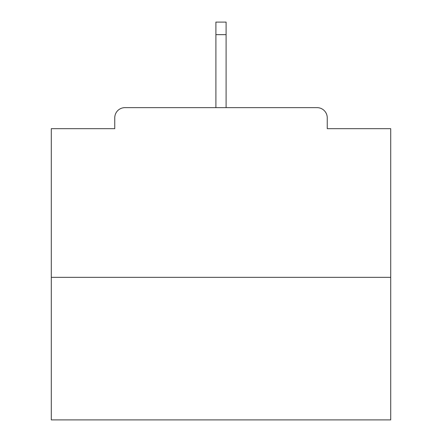 <?xml version="1.0" encoding="UTF-8"?>
<svg xmlns="http://www.w3.org/2000/svg" width="442" height="442" viewBox="0 0 442 442"><rect width="100%" height="100%" fill="white"/><g stroke="black" fill="none" stroke-linecap="round" stroke-linejoin="round"><path stroke-width="0.66" d="M327.24 128.677L327.24 117.815L327.24 128.677L390.711 128.677L390.711 419.9L51.289 419.9L51.289 128.677L114.76 128.677L114.76 117.815L114.76 128.677M390.711 277.344L51.289 277.344M327.24 117.815A10.183 10.183 0 0 0 317.058 107.633L124.942 107.633A10.183 10.183 0 0 0 114.76 117.815M317.058 107.633L264.443 107.633M177.557 107.633L124.942 107.633M226.094 34.658L215.906 34.658L215.906 22.1L226.094 22.1L226.094 107.633M215.906 34.658L215.906 107.633"/></g></svg>
